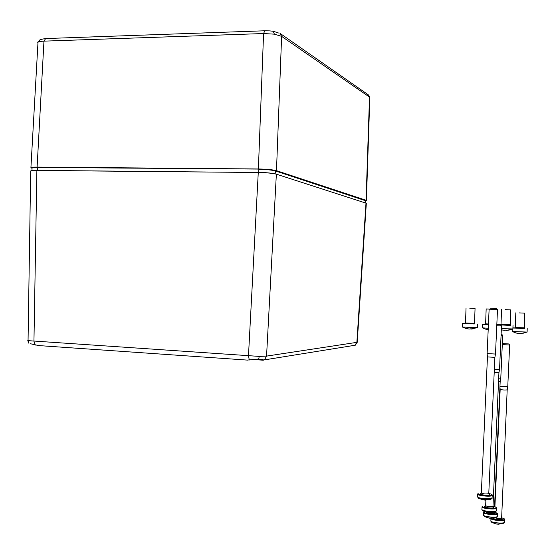<?xml version="1.0" encoding="UTF-8"?>
<svg xmlns="http://www.w3.org/2000/svg" width="555" height="555" viewBox="0 0 555 555"><rect width="100%" height="100%" fill="white"/><g stroke="black" fill="none" stroke-linecap="round" stroke-linejoin="round"><path stroke-width="0.83" d="M253.496 359.453L263.001 360.216L263.75 360.112L263.209 359.73L258.734 359.016L247.197 360.084M38.704 345.578L30.317 343.718M249.306 360.008L248.467 355.949L258.269 172.501L36.887 170.371C32.696 170.343 30.636 170.565 30.692 171.051L28.055 340.645L259.234 356.4L266.553 356.109L357.212 342.303M258.269 172.501C266.594 172.681 272.623 173.236 276.362 174.166L366.328 203.248M355.741 345.023L351.37 345.834M488.261 328.269L482.462 327.845L482.593 324.307L485.465 324.293M487.776 329.719L486.09 329.365M485.896 329.281L486.624 329.469M488.428 324.675L482.593 324.28M489.246 309.086L486.159 308.941L489.302 309.038M496.815 324.724L500.52 324.807L496.829 324.536M500.52 324.807L501.47 325.896L496.774 325.771M494.193 372.717L498.924 372.703M494.332 369.498L499.535 369.484M496.163 511.12L494.151 512.168L482.767 510.829M489.642 512.792L487.81 512.591M492.077 512.626L493.097 512.466M501.11 334.367L501.755 334.318L501.116 334.221M501.755 334.318L502.712 335.387L501.068 335.421M498.536 381.382L500.194 381.209M498.674 378.239L500.79 378.052M497.488 516.726L495.497 517.753L484.39 516.428M491.64 518.335L489.302 518.148M493.915 518.127L494.491 518.03M469.759 308.205L475.059 308.434L469.759 308.205M474.761 323.829L462.475 323.433L465.34 323.447L465.499 322.982L474.518 323.343L474.802 323.87L470.806 323.683C476.356 323.974 476.384 324.044 470.876 323.891C463.793 323.558 463.196 323.468 469.1 323.614L465.347 323.468M477.376 327.623L462.384 327.041L462.475 323.461M465.777 328.442L469.135 329.053L471.389 328.789L470.924 329.115L473.824 328.72M470.924 329.059L470.161 328.761M467.428 328.837L465.978 328.518M466.061 328.518L462.384 327.041M505.119 309.648L510.558 309.884L505.119 309.648M510.267 325.175L500.707 325.008M512.882 328.949L501.373 328.622M501.318 329.788L504.141 330.329L507.013 330.1L506.472 330.426L509.337 330.031M506.472 330.426L505.57 330.058M503.316 330.204L501.477 329.823M500.374 324.772L500.853 324.786M496.475 308.504L490.231 308.192L496.475 308.504M497.453 309.565L489.149 309.177M487.45 356.927L494.88 357.33M489.121 309.19L487.123 353.597L495.504 354.048M492.077 498.418L490.107 499.458C485.944 499.826 482.191 499.465 478.833 498.383L478.368 498.133M485.417 500.152L483.551 499.916M508.692 343.94L502.795 343.587L508.692 343.94M508.713 343.913L509.636 344.974L502.296 344.655M500.18 389.423L500.173 389.43C502.074 389.957 504.405 390.116 507.166 389.915L507.187 389.853M499.965 386.398L507.769 386.759M504.516 522.657L504.662 521.977M498.626 524.204L496.496 524.017M498.002 524.184L502.559 523.649L504.294 522.9L502.559 523.649L491.709 522.331M519.313 312.902L524.78 313.152L519.313 312.902M524.475 328.317L512.917 328.026M527.097 332.077L512.196 331.481L512.237 329.136M515.56 332.861L518.974 333.479L523.573 333.153M520.736 333.479L519.792 333.18M517.531 333.312L515.755 332.938M512.917 327.894L515.13 327.922M273.525 31.323L278.471 32.988M32.051 168.276L30.907 167.797C30.851 167.298 32.918 167.062 37.109 167.09L258.387 168.97L263.576 33.536L264.791 30.782L269.806 30.893L273.282 31.281L274.385 34.167L263.576 33.536L43.963 41.139C40.862 41.257 38.871 41.632 37.997 42.27L30.92 167.603M369.824 97.735L368.215 94.766L367.021 94.475M365.454 200.702L275.301 170.885C271.943 170.01 266.455 169.497 258.838 169.337L258.72 172.411C265.228 172.529 270.389 172.952 274.191 173.68M32.023 167.985C31.26 167.457 33.12 167.194 37.594 167.201L258.769 169.081L37.705 167.444C33.737 167.43 31.85 167.645 32.058 168.082L31.975 170.538M33.175 170.44L258.72 172.501M365.35 202.748L365.336 200.258L275.53 170.656C272.2 169.774 266.608 169.247 258.769 169.081L258.769 169.081C266.504 169.233 272.089 169.761 275.53 170.656L365.461 200.626M258.387 168.97C266.705 169.143 272.741 169.712 276.48 170.669L366.064 200.265L366.397 200.438L365.447 200.806M366.064 200.265L369.505 97.104L281.621 36.352L274.385 34.167M259.234 356.4L258.734 359.016M263.75 360.112L264.603 359.661L266.553 356.109L276.362 174.166M28.055 340.645L28.825 343.156M36.887 170.371L33.945 341.304L35.229 345.127M354.638 345.557L356.858 342.47L366.002 202.957M263.75 360.091L263.001 360.216M263.708 360.001L355.311 345.21L357.205 342.386L366.342 203.123M488.456 324.016L485.618 323.815L486.159 308.948M488.428 324.626C483.932 324.377 483.939 324.314 488.435 324.432L485.472 324.314L485.618 323.829M496.42 507.936L496.357 508.207C495.442 509.913 480.79 508.408 482.052 506.743L482.115 506.583M482.323 506.333L482.531 506.299C480.831 507.86 495.046 509.407 495.969 507.756C496.246 507.221 495.233 506.701 492.93 506.202C495.414 506.687 496.572 507.339 496.399 508.144L496.295 510.461M493.062 506.798L493.874 507.527C493.228 508.664 483.46 507.603 484.612 506.528L485.458 506.188M485.896 500.117L485.646 505.66C487.505 506.757 489.926 507.006 492.902 506.403L492.923 506.25M482.045 506.986L481.941 509.296C480.679 510.982 495.324 512.501 496.246 510.773L495.948 511.377M497.745 513.59L497.682 513.861C496.794 515.574 482.455 514.076 483.676 512.404L483.738 512.244M484.564 511.696L484.14 511.974C482.489 513.542 496.406 515.075 497.301 513.417L494.887 511.988M494.443 512.459L495.247 513.195C494.658 514.305 485.32 513.326 486.145 512.237M483.662 512.647L483.558 514.908C482.344 516.601 496.676 518.106 497.571 516.372L497.62 516.06M474.518 323.329L475.059 308.434M510.024 324.682L501.012 324.307L501.547 309.537M510.558 309.884L510.309 325.216L506.465 325.036C511.821 325.32 511.849 325.39 506.548 325.237L500.631 324.925M500.568 324.862L504.446 324.952L500.86 324.807L501.012 324.321M492.327 495.199L492.264 495.469C491.293 497.107 476.398 495.622 477.688 494.026L477.765 493.867M477.994 493.603L478.181 493.582C476.419 495.074 490.891 496.593 491.862 495.011C492.153 494.498 491.126 493.999 488.775 493.513L494.88 357.371L495.49 354.097M488.927 494.089L489.732 494.789C489.052 495.879 479.097 494.831 480.297 493.804L481.136 493.485M487.45 356.969L481.351 492.916C483.238 493.971 485.701 494.214 488.74 493.645L488.99 494.165M477.682 494.269L477.577 496.635C476.28 498.251 491.175 499.75 492.146 498.092L492.195 497.779M504.779 519.549L504.731 519.813C503.919 521.527 489.933 520.063 490.967 518.377L490.988 518.321M491.432 518.335C492.146 519.889 503.725 520.826 504.356 519.376C504.599 518.842 503.621 518.321 501.429 517.822C503.808 518.314 504.918 518.96 504.759 519.758L504.62 522.276C503.794 524.024 489.683 522.512 490.87 520.805L490.967 518.592M501.54 518.419L502.337 519.154C501.796 520.271 492.639 519.3 493.402 518.203M495.067 517.87C497.87 518.571 499.979 518.641 501.401 518.072L501.429 517.919M524.253 327.839L515.283 327.464L515.817 312.805M524.78 313.152L524.53 328.366L520.763 328.178C526.022 328.47 526.057 328.546 520.861 328.4C513.722 328.06 512.98 327.956 518.641 328.088L515.137 327.956L515.283 327.478M37.997 42.27L40.147 39.572L45.26 38.572M275.53 170.656L275.148 173.861M258.769 169.081L37.594 167.201L37.601 170.378M365.336 200.258L365.037 202.644M276.48 170.669L281.621 36.352L279.984 33.335M264.534 30.789L45.642 38.559L43.963 41.139L37.109 167.09M27.792 340.52L28.659 343.108M37.206 345.474L247.946 360.139M482.496 327.887L486.201 329.365M492.965 506.826L498.924 372.752L499.521 369.547M499.535 369.54L501.491 325.889M481.92 509.525L483.245 511.086L487.484 512.542M489.337 512.758L494.151 512.168L495.892 511.439M497.28 516.969L497.724 513.798L494.914 511.981M484.522 511.675L483.925 512.008M494.56 506.604L500.194 381.257L500.776 378.115M500.79 378.108L502.712 335.387M483.544 515.13L484.876 516.684L488.997 518.106M490.807 518.314L495.497 517.753L497.231 517.024M494.325 512.133L494.359 512.487M477.508 324.071L477.376 327.651M477.057 327.679L471.07 329.059M466.249 328.567L469.204 329.032M466.04 308.087L465.499 322.968M513.007 325.417L512.882 328.976M512.57 328.997L506.653 330.364M502.213 329.975L504.772 330.343M491.855 498.688L492.306 495.407C492.479 494.609 491.307 493.978 488.768 493.499M496.51 308.497L497.516 309.579M495.497 354.09L497.495 309.586M477.557 496.864L478.833 498.383L483.225 499.888M485.112 500.097L490.107 499.458L491.772 498.772M487.443 356.927L487.123 353.639M501.609 518.516L507.187 389.901M507.173 389.908L507.756 386.828L509.65 344.96M490.849 521.027L492.181 522.581L496.219 523.976M500.173 389.43L499.937 386.995M494.907 506.722L500.173 389.471M527.222 328.574L527.097 332.105M526.785 332.133L520.93 333.479M512.196 331.481L515.886 332.951M516.538 333.104L519.05 333.458M37.74 42.555L38.26 41.174M369.831 97.451L368.575 95.009M368.215 94.766L280.546 33.723M369.831 97.458L366.397 200.438M32.023 167.964L31.829 167.825C32.211 167.332 34.133 167.124 37.594 167.201"/></g></svg>
